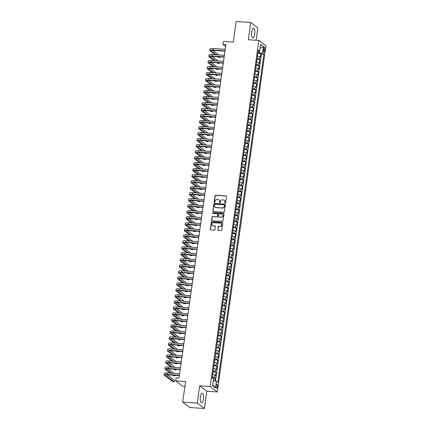 <?xml version="1.0" encoding="UTF-8"?>
<svg xmlns="http://www.w3.org/2000/svg" width="430" height="430" viewBox="0 0 430 430"><rect width="100%" height="100%" fill="white"/><g stroke="black" fill="none" stroke-linecap="round" stroke-linejoin="round"><path stroke-width="0.64" d="M225.148 203.153A0.425 0.392 -52.7 0 0 225.605 202.767L226.486 196.499A0.607 0.559 -52.7 0 0 225.997 195.876L215.693 195.188A0.607 0.559 -52.7 0 0 215.038 195.736L214.156 202.003A0.425 0.392 -52.7 0 0 214.5 202.444A0.425 0.392 -52.7 0 0 214.957 202.057L215.07 201.245A1.946 1.795 -52.7 0 1 217.172 199.482L218.026 199.536A1.946 1.795 -52.7 0 1 219.596 201.546L219.477 202.358A0.425 0.392 -52.7 0 0 219.821 202.799A0.425 0.392 -52.7 0 0 220.284 202.412L220.397 201.6A1.946 1.795 -52.7 0 1 222.493 199.837L223.353 199.896A1.946 1.795 -52.7 0 1 224.917 201.901L224.804 202.713A0.425 0.392 -52.7 0 0 225.148 203.153M203.401 399.126A4.832 1.607 93.8 0 0 202.229 393.16A4.832 1.607 93.8 0 0 200.412 396.842A4.832 1.607 93.8 0 0 201.584 402.808A4.832 1.607 93.8 0 0 203.401 399.126M254.7 34.131A4.832 1.607 93.8 0 0 253.528 28.165A4.832 1.607 93.8 0 0 251.711 31.847A4.832 1.607 93.8 0 0 252.883 37.813A4.832 1.607 93.8 0 0 254.7 34.131M217.478 386.753A1.983 0.661 93.8 0 0 216.994 384.307A1.983 0.661 93.8 0 0 216.252 385.817A1.983 0.661 93.8 0 0 216.731 388.263A1.983 0.661 93.8 0 0 217.478 386.753M217.736 229.76A0.607 0.559 -52.7 0 0 218.225 230.389L221.117 230.582A0.607 0.559 -52.7 0 0 221.773 230.028L222.751 223.068A0.607 0.559 -52.7 0 0 222.262 222.439L211.958 221.751A0.607 0.559 -52.7 0 0 211.302 222.305L210.324 229.265A0.607 0.559 -52.7 0 0 210.813 229.894L214.307 230.125A0.607 0.559 -52.7 0 0 214.962 229.572L215.382 226.594A0.607 0.559 -52.7 0 0 214.892 225.965L213.162 225.852A1.629 1.5 -52.7 0 1 211.969 223.75A1.629 1.5 -52.7 0 1 213.602 222.697L220.386 223.149A1.629 1.5 -52.7 0 1 221.579 225.25A1.629 1.5 -52.7 0 1 219.94 226.304L218.811 226.228A0.607 0.559 -52.7 0 0 218.155 226.782L217.929 229.905A0.607 0.559 -52.7 0 0 218.048 230.34M256.108 40.264L257.849 27.886L250.754 22.473L236.177 21.5L233.286 42.075L223.374 41.414L222.95 44.419L225.868 44.612L179.004 378.067L176.09 377.873L175.666 380.878L182.755 386.285L184.889 386.43M197.262 403.087L204.357 408.5L206.782 391.225L199.692 385.817L197.262 403.087L182.685 402.114L185.577 381.539L175.666 380.878M199.692 385.817L210.189 386.516L258.828 40.447L265.917 45.859L217.279 391.929L210.189 386.516M250.754 22.473L248.33 39.748L258.828 40.447M223.697 212.237A0.607 0.559 -52.7 0 0 224.352 211.689L225.331 204.728A0.607 0.559 -52.7 0 0 224.842 204.1L214.538 203.411A0.607 0.559 -52.7 0 0 213.882 203.965L212.904 210.92A0.607 0.559 -52.7 0 0 213.393 211.549L223.697 212.237M224.041 213.898L223.062 220.859A0.607 0.559 -52.7 0 1 222.407 221.407L212.103 220.719A0.607 0.559 -52.7 0 1 211.614 220.095L212.033 217.118A0.607 0.559 -52.7 0 1 212.689 216.564L216.865 216.844A0.607 0.559 -52.7 0 0 217.521 216.29L217.8 214.317A0.607 0.559 -52.7 0 0 217.311 213.689L212.957 213.398A0.425 0.392 -52.7 0 1 212.646 212.845A0.425 0.392 -52.7 0 1 213.076 212.571L223.552 213.269A0.607 0.559 -52.7 0 1 224.041 213.898M204.357 408.5L189.78 407.527L182.685 402.114M214.817 380.926L215.215 378.088L212.226 377.889M212.366 376.916A2.478 0.5 8 0 1 214.516 377.551L214.855 375.148L215.554 375.686L216.059 372.079L213.076 371.88M213.21 370.907A2.478 0.5 8 0 1 215.36 371.547L215.699 369.139L216.398 369.676L216.903 366.07L213.92 365.871M214.054 364.898A2.478 0.5 8 0 1 216.204 365.538L216.543 363.135L217.241 363.667L217.747 360.06L214.763 359.862M214.898 358.889A2.478 0.5 8 0 1 217.048 359.528L217.386 357.126L218.085 357.658L218.59 354.051L215.607 353.852M215.742 352.885A2.478 0.5 8 0 1 217.892 353.519L218.23 351.116L218.929 351.649L219.434 348.047L216.451 347.848M216.586 346.876A2.478 0.5 8 0 1 218.736 347.51L219.074 345.107L219.773 345.645L220.284 342.038L217.295 341.839M217.429 340.866A2.478 0.5 8 0 1 219.579 341.506L219.918 339.098L220.617 339.635L221.127 336.029L218.139 335.83M218.279 334.857A2.478 0.5 8 0 1 220.423 335.497L220.762 333.094L221.461 333.626L221.971 330.02L218.983 329.821M219.123 328.848A2.478 0.5 8 0 1 221.273 329.488L221.606 327.085L222.31 327.617L222.815 324.016L219.827 323.812M219.966 322.844A2.478 0.5 8 0 1 222.117 323.478L222.45 321.076L223.154 321.608L223.659 318.006L220.671 317.808M220.81 316.835A2.478 0.5 8 0 1 222.96 317.469L223.299 315.066L223.998 315.604L224.503 311.997L221.52 311.798M221.654 310.825A2.478 0.5 8 0 1 223.804 311.465L224.143 309.057L224.842 309.595L225.347 305.988L222.364 305.789M222.498 304.816A2.478 0.5 8 0 1 224.648 305.456L224.987 303.053L225.685 303.585L226.191 299.979L223.208 299.78M223.342 298.812A2.478 0.5 8 0 1 225.492 299.447L225.831 297.044L226.529 297.576L227.035 293.975L224.051 293.771M224.186 292.803A2.478 0.5 8 0 1 226.336 293.437L226.674 291.035L227.373 291.567L227.878 287.966L224.895 287.767M225.03 286.794A2.478 0.5 8 0 1 227.18 287.428L227.518 285.025L228.217 285.563L228.722 281.956L225.739 281.757M225.874 280.785A2.478 0.5 8 0 1 228.024 281.424L228.362 279.022L229.061 279.554L229.572 275.947L226.583 275.748M226.718 274.775A2.478 0.5 8 0 1 228.868 275.415L229.206 273.012L229.905 273.544L230.415 269.938L227.427 269.739M227.567 268.772A2.478 0.5 8 0 1 229.717 269.406L230.05 267.003L230.754 267.535L231.259 263.934L228.271 263.735M228.411 262.762A2.478 0.5 8 0 1 230.561 263.397L230.894 260.994L231.598 261.526L232.103 257.925L229.115 257.726M229.254 256.753A2.478 0.5 8 0 1 231.404 257.387L231.743 254.985L232.442 255.522L232.947 251.915L229.959 251.717M230.098 250.744A2.478 0.5 8 0 1 232.248 251.383L232.587 248.981L233.286 249.513L233.791 245.906L230.808 245.707M230.942 244.734A2.478 0.5 8 0 1 233.092 245.374L233.431 242.971L234.13 243.504L234.635 239.897L231.652 239.698M231.786 238.731A2.478 0.5 8 0 1 233.936 239.365L234.275 236.962L234.974 237.494L235.479 233.893L232.496 233.694M232.63 232.721A2.478 0.5 8 0 1 234.78 233.356L235.119 230.953L235.817 231.49L236.323 227.884L233.339 227.685M233.474 226.712A2.478 0.5 8 0 1 235.624 227.352L235.962 224.944L236.661 225.481L237.166 221.875L234.183 221.676M234.318 220.703A2.478 0.5 8 0 1 236.468 221.343L236.806 218.94L237.505 219.472L238.016 215.865L235.027 215.666M235.162 214.694A2.478 0.5 8 0 1 237.312 215.333L237.65 212.931L238.349 213.463L238.86 209.856L235.871 209.657M236.011 208.69A2.478 0.5 8 0 1 238.155 209.324L238.494 206.921L239.193 207.453L239.703 203.852L236.715 203.653M236.855 202.68A2.478 0.5 8 0 1 239.005 203.315L239.338 200.912L240.042 201.45L240.547 197.843L237.559 197.644M237.699 196.671A2.478 0.5 8 0 1 239.849 197.311L240.182 194.903L240.886 195.44L241.391 191.834L238.403 191.635M238.542 190.662A2.478 0.5 8 0 1 240.692 191.302L241.031 188.899L241.73 189.431L242.235 185.825L239.252 185.626M239.386 184.653A2.478 0.5 8 0 1 241.536 185.292L241.875 182.89L242.574 183.422L243.079 179.821L240.096 179.616M240.23 178.649A2.478 0.5 8 0 1 242.38 179.283L242.719 176.88L243.418 177.413L243.923 173.811L240.94 173.612M241.074 172.64A2.478 0.5 8 0 1 243.224 173.274L243.563 170.871L244.261 171.409L244.767 167.802L241.784 167.603M241.918 166.63A2.478 0.5 8 0 1 244.068 167.27L244.407 164.862L245.105 165.4L245.611 161.793L242.627 161.594M242.762 160.621A2.478 0.5 8 0 1 244.912 161.261L245.25 158.858L245.949 159.39L246.454 155.784L243.471 155.585M243.606 154.617A2.478 0.5 8 0 1 245.756 155.251L246.094 152.849L246.793 153.381L247.304 149.78L244.315 149.575M244.45 148.608A2.478 0.5 8 0 1 246.6 149.242L246.938 146.84L247.637 147.372L248.148 143.77L245.159 143.572M245.299 142.599A2.478 0.5 8 0 1 247.449 143.233L247.782 140.83L248.486 141.368L248.992 137.761L246.003 137.562M246.143 136.589A2.478 0.5 8 0 1 248.293 137.229L248.626 134.827L249.33 135.359L249.835 131.752L246.847 131.553M246.987 130.58A2.478 0.5 8 0 1 249.137 131.22L249.475 128.817L250.174 129.349L250.679 125.743L247.691 125.544M247.83 124.576A2.478 0.5 8 0 1 249.98 125.211L250.319 122.808L251.018 123.34L251.523 119.739L248.54 119.54M248.674 118.567A2.478 0.5 8 0 1 250.824 119.201L251.163 116.799L251.862 117.331L252.367 113.73L249.384 113.531M249.518 112.558A2.478 0.5 8 0 1 251.668 113.192L252.007 110.79L252.706 111.327L253.211 107.72L250.228 107.521M250.362 106.549A2.478 0.5 8 0 1 252.512 107.188L252.851 104.786L253.549 105.318L254.055 101.711L251.072 101.512M251.206 100.539A2.478 0.5 8 0 1 253.356 101.179L253.695 98.776L254.393 99.308L254.899 95.702L251.915 95.503M252.05 94.535A2.478 0.5 8 0 1 254.2 95.17L254.538 92.767L255.237 93.299L255.748 89.698L252.759 89.499M252.894 88.526A2.478 0.5 8 0 1 255.044 89.16L255.382 86.758L256.081 87.295L256.592 83.689L253.603 83.49M253.743 82.517A2.478 0.5 8 0 1 255.888 83.157L256.226 80.749L256.925 81.286L257.436 77.68L254.447 77.481M254.587 76.508A2.478 0.5 8 0 1 256.737 77.147L257.07 74.745L257.774 75.277L258.279 71.67L255.291 71.471M255.431 70.498A2.478 0.5 8 0 1 257.581 71.138L257.919 68.736L258.618 69.268L259.123 65.661L256.135 65.462M256.275 64.495A2.478 0.5 8 0 1 258.425 65.129L258.763 62.726L259.462 63.258L259.967 59.657L259.269 59.12A2.478 0.5 -172 0 0 257.118 58.485M256.984 59.458L259.967 59.657M263.649 48.719L263.461 50.041A1.919 0.64 93.8 0 0 263.929 52.412A1.919 0.64 93.8 0 0 264.649 50.944L264.837 49.622A1.919 0.64 93.8 0 0 264.369 47.257A1.919 0.64 93.8 0 0 263.649 48.719M212.748 384.769L213.361 380.582L216.457 381.319L217.8 382.345L263.902 54.298L262.563 53.277L257.968 52.438M216.457 381.319L215.527 387.93L212.613 385.705L213.543 379.099L212.205 378.072L258.306 50.03L259.65 51.052L260.575 44.446L263.488 46.666L262.563 53.277M215.505 381.093L261.456 54.137L260.811 53.648L260.306 57.254L259.607 56.717A2.478 0.5 -172 0 0 257.457 56.083M258.425 65.129L259.123 65.661M257.581 71.138L258.279 71.67M256.737 77.147L257.436 77.68M255.888 83.157L256.592 83.689M255.044 89.16L255.748 89.698M254.2 95.17L254.899 95.702M253.356 101.179L254.055 101.711M252.512 107.188L253.211 107.72M251.668 113.192L252.367 113.73M250.824 119.201L251.523 119.739M249.98 125.211L250.679 125.743M249.137 131.22L249.835 131.752M248.293 137.229L248.992 137.761M247.449 143.233L248.148 143.77M246.6 149.242L247.304 149.78M245.756 155.251L246.454 155.784M244.912 161.261L245.611 161.793M244.068 167.27L244.767 167.802M243.224 173.274L243.923 173.811M242.38 179.283L243.079 179.821M241.536 185.292L242.235 185.825M240.692 191.302L241.391 191.834M239.849 197.311L240.547 197.843M239.005 203.315L239.703 203.852M238.155 209.324L238.86 209.856M237.312 215.333L238.016 215.865M236.468 221.343L237.166 221.875M235.624 227.352L236.323 227.884M234.78 233.356L235.479 233.893M233.936 239.365L234.635 239.897M233.092 245.374L233.791 245.906M232.248 251.383L232.947 251.915M231.404 257.387L232.103 257.925M230.561 263.397L231.259 263.934M229.717 269.406L230.415 269.938M228.868 275.415L229.572 275.947M228.024 281.424L228.722 281.956M227.18 287.428L227.878 287.966M226.336 293.437L227.035 293.975M225.492 299.447L226.191 299.979M224.648 305.456L225.347 305.988M223.804 311.465L224.503 311.997M222.96 317.469L223.659 318.006M222.117 323.478L222.815 324.016M221.273 329.488L221.971 330.02M220.423 335.497L221.127 336.029M219.579 341.506L220.284 342.038M218.736 347.51L219.434 348.047M217.892 353.519L218.59 354.051M217.048 359.528L217.747 360.06M216.204 365.538L216.903 366.07M215.36 371.547L216.059 372.079M214.516 377.551L215.215 378.088M259.462 52.535L260.032 48.316L263.488 46.666M206.782 391.225L217.279 391.929M222.95 44.419L225.61 46.451M257.828 53.449L260.811 53.648M261.456 54.137L263.902 54.298M258.102 51.476L259.65 51.052M258.763 62.726A2.478 0.5 -172 0 0 256.613 62.092M257.919 68.736A2.478 0.5 -172 0 0 255.769 68.096M257.07 74.745A2.478 0.5 -172 0 0 254.92 74.105M256.226 80.749A2.478 0.5 -172 0 0 254.076 80.114M255.382 86.758A2.478 0.5 -172 0 0 253.232 86.124M254.538 92.767A2.478 0.5 -172 0 0 252.388 92.133M253.695 98.776A2.478 0.5 -172 0 0 251.545 98.137M252.851 104.786A2.478 0.5 -172 0 0 250.701 104.146M252.007 110.79A2.478 0.5 -172 0 0 249.857 110.155M251.163 116.799A2.478 0.5 -172 0 0 249.013 116.165M250.319 122.808A2.478 0.5 -172 0 0 248.169 122.168M249.475 128.817A2.478 0.5 -172 0 0 247.325 128.178M248.626 134.827A2.478 0.5 -172 0 0 246.481 134.187M247.782 140.83A2.478 0.5 -172 0 0 245.632 140.196M246.938 146.84A2.478 0.5 -172 0 0 244.788 146.205M246.094 152.849A2.478 0.5 -172 0 0 243.944 152.209M245.25 158.858A2.478 0.5 -172 0 0 243.1 158.219M244.407 164.862A2.478 0.5 -172 0 0 242.257 164.228M243.563 170.871A2.478 0.5 -172 0 0 241.413 170.237M242.719 176.88A2.478 0.5 -172 0 0 240.569 176.246M241.875 182.89A2.478 0.5 -172 0 0 239.725 182.25M241.031 188.899A2.478 0.5 -172 0 0 238.881 188.259M240.182 194.903A2.478 0.5 -172 0 0 238.037 194.269M239.338 200.912A2.478 0.5 -172 0 0 237.188 200.278M238.494 206.921A2.478 0.5 -172 0 0 236.344 206.287M237.65 212.931A2.478 0.5 -172 0 0 235.5 212.291M236.806 218.94A2.478 0.5 -172 0 0 234.656 218.3M235.962 224.944A2.478 0.5 -172 0 0 233.812 224.309M235.119 230.953A2.478 0.5 -172 0 0 232.969 230.319M234.275 236.962A2.478 0.5 -172 0 0 232.125 236.328M233.431 242.971A2.478 0.5 -172 0 0 231.281 242.332M232.587 248.981A2.478 0.5 -172 0 0 230.437 248.341M231.743 254.985A2.478 0.5 -172 0 0 229.593 254.35M230.894 260.994A2.478 0.5 -172 0 0 228.749 260.36M230.05 267.003A2.478 0.5 -172 0 0 227.9 266.363M229.206 273.012A2.478 0.5 -172 0 0 227.056 272.373M228.362 279.022A2.478 0.5 -172 0 0 226.212 278.382M227.518 285.025A2.478 0.5 -172 0 0 225.368 284.391M226.674 291.035A2.478 0.5 -172 0 0 224.525 290.4M225.831 297.044A2.478 0.5 -172 0 0 223.681 296.404M224.987 303.053A2.478 0.5 -172 0 0 222.837 302.414M224.143 309.057A2.478 0.5 -172 0 0 221.993 308.423M223.299 315.066A2.478 0.5 -172 0 0 221.149 314.432M222.45 321.076A2.478 0.5 -172 0 0 220.305 320.441M221.606 327.085A2.478 0.5 -172 0 0 219.456 326.445M220.762 333.094A2.478 0.5 -172 0 0 218.612 332.454M219.918 339.098A2.478 0.5 -172 0 0 217.768 338.464M219.074 345.107A2.478 0.5 -172 0 0 216.924 344.473M218.23 351.116A2.478 0.5 -172 0 0 216.08 350.482M217.386 357.126A2.478 0.5 -172 0 0 215.236 356.486M216.543 363.135A2.478 0.5 -172 0 0 214.393 362.495M215.699 369.139A2.478 0.5 -172 0 0 213.549 368.505M214.855 375.148A2.478 0.5 -172 0 0 212.705 374.514M215.527 387.93L212.769 384.785M225.051 203.137A0.425 0.392 -52.7 0 1 224.992 202.858L225.11 202.052A1.946 1.795 -52.7 0 0 224.358 200.31M219.037 199.955A1.946 1.795 -52.7 0 1 219.784 201.691L219.671 202.503A0.425 0.392 -52.7 0 0 219.73 202.783M226.368 196.064A0.607 0.559 -52.7 0 0 226.185 196.021L215.887 195.333A0.607 0.559 -52.7 0 0 215.231 195.881L214.35 202.148A0.425 0.392 -52.7 0 0 214.409 202.423M225.212 204.293A0.607 0.559 -52.7 0 0 225.03 204.245L214.726 203.557A0.607 0.559 -52.7 0 0 214.075 204.11L213.097 211.071A0.607 0.559 -52.7 0 0 213.21 211.506M224.439 205.325A0.425 0.392 -52.7 0 0 224.095 204.884L215.048 204.282A0.425 0.392 -52.7 0 0 214.591 204.664L214.473 205.524A1.946 1.795 -52.7 0 0 216.037 207.529L222.219 207.943A1.946 1.795 -52.7 0 0 224.315 206.18L224.627 205.47A0.425 0.392 -52.7 0 0 224.379 205.046M215.22 207.26A1.946 1.795 -52.7 0 0 216.231 207.679L216.037 207.529M224.627 205.47L224.508 206.325A1.946 1.795 -52.7 0 1 222.412 208.088L216.231 207.679M217.682 213.877A0.607 0.559 -52.7 0 1 217.988 214.462L217.714 216.435A0.607 0.559 -52.7 0 1 217.059 216.989L212.882 216.709A0.607 0.559 -52.7 0 0 212.226 217.263L211.807 220.241A0.607 0.559 -52.7 0 0 211.92 220.676M223.923 213.463A0.607 0.559 -52.7 0 0 223.74 213.42L213.269 212.716A0.425 0.392 -52.7 0 0 212.866 213.382M221.203 217.134A1.629 1.5 -52.7 0 0 222.412 214.264A1.629 1.5 -52.7 0 0 221.643 213.979L219.257 213.817A0.607 0.559 -52.7 0 0 218.601 214.371L218.322 216.344A0.607 0.559 -52.7 0 0 218.811 216.973L221.396 217.279A1.629 1.5 -52.7 0 0 222.503 214.339M218.633 216.93A0.607 0.559 -52.7 0 0 219.004 217.118L218.811 216.973M221.396 217.279L219.004 217.118M221.246 223.509A1.629 1.5 -52.7 0 1 220.133 226.449L219.004 226.374A0.607 0.559 -52.7 0 0 218.349 226.927L217.929 229.905M212.495 225.637A1.629 1.5 -52.7 0 0 213.35 225.997L213.162 225.852M215.263 226.158A0.607 0.559 -52.7 0 0 215.081 226.115L213.35 225.997M222.632 222.632A0.607 0.559 -52.7 0 0 222.455 222.589L212.151 221.901A0.607 0.559 -52.7 0 0 211.495 222.45L210.517 229.41A0.607 0.559 -52.7 0 0 210.635 229.846M215 54.712L209.91 50.826A4.649 0.941 8 0 1 209.679 50.471L209.894 48.966A4.649 0.941 8 0 1 213.054 48.52L225.207 49.326M209.679 50.471A4.649 0.941 8 0 1 212.845 50.02L224.992 50.831M224.949 51.159L213.323 50.385A3.096 0.629 -172 0 0 211.216 50.686A3.096 0.629 -172 0 0 211.367 50.923L216.462 54.809M219.117 56.835L219.886 57.421L219.961 56.894M212.812 50.364L218.849 54.97M219.886 57.421L218.429 57.324L217.661 56.739M214.156 60.721L209.066 56.835A4.649 0.941 8 0 1 208.835 56.48L209.044 54.975A4.649 0.941 8 0 1 212.21 54.524L224.363 55.336M208.835 56.48A4.649 0.941 8 0 1 212.001 56.029L224.148 56.841M224.105 57.168L212.479 56.395A3.096 0.629 -172 0 0 210.372 56.696A3.096 0.629 -172 0 0 210.523 56.932L215.618 60.818M218.273 62.844L219.042 63.43L219.117 62.898M211.969 56.368L218.005 60.979M219.042 63.43L217.585 63.334L216.817 62.748M213.312 66.731L208.222 62.839A4.649 0.941 8 0 1 207.991 62.484L208.201 60.985A4.649 0.941 8 0 1 211.367 60.533L223.514 61.345M207.991 62.484A4.649 0.941 8 0 1 211.157 62.038L223.304 62.844M223.261 63.178L211.635 62.404A3.096 0.629 -172 0 0 209.523 62.699A3.096 0.629 -172 0 0 209.679 62.936L214.769 66.827M217.429 68.854L218.198 69.44L218.273 68.907M211.125 62.377L217.161 66.983M218.198 69.44L216.742 69.343L215.968 68.757M212.468 72.734L207.373 68.848A4.649 0.941 8 0 1 207.147 68.494L207.357 66.994A4.649 0.941 8 0 1 210.523 66.542L222.67 67.354M207.147 68.494A4.649 0.941 8 0 1 210.313 68.042L222.46 68.854M222.412 69.187L210.791 68.408A3.096 0.629 -172 0 0 208.679 68.709A3.096 0.629 -172 0 0 208.835 68.945L213.925 72.831M216.586 74.863L217.354 75.449L217.429 74.917M210.281 68.386L216.317 72.993M217.354 75.449L215.892 75.352L215.124 74.761M211.625 78.744L206.529 74.858A4.649 0.941 8 0 1 206.303 74.503L206.513 72.998A4.649 0.941 8 0 1 209.679 72.552L221.826 73.363M206.303 74.503A4.649 0.941 8 0 1 209.469 74.051L221.617 74.863M221.568 75.196L209.947 74.417A3.096 0.629 -172 0 0 207.835 74.718A3.096 0.629 -172 0 0 207.991 74.954L213.081 78.841M215.736 80.867L216.51 81.458L216.58 80.926M209.437 74.395L215.473 79.002M216.51 81.458L215.048 81.356L214.28 80.77M210.781 84.753L205.685 80.867A4.649 0.941 8 0 1 205.459 80.512L205.669 79.007A4.649 0.941 8 0 1 208.835 78.556L220.982 79.367M205.459 80.512A4.649 0.941 8 0 1 208.62 80.061L220.773 80.872M220.724 81.2L209.104 80.426A3.096 0.629 -172 0 0 206.991 80.727A3.096 0.629 -172 0 0 207.142 80.964L212.237 84.85M214.892 86.876L215.661 87.462L215.736 86.935M208.588 80.405L214.624 85.011M215.661 87.462L214.204 87.365L213.436 86.779M209.937 90.762L204.841 86.871A4.649 0.941 8 0 1 204.615 86.516L204.825 85.016A4.649 0.941 8 0 1 207.991 84.565L220.138 85.376M204.615 86.516A4.649 0.941 8 0 1 207.776 86.07L219.929 86.881M219.88 87.209L208.26 86.435A3.096 0.629 -172 0 0 206.147 86.736A3.096 0.629 -172 0 0 206.298 86.973L211.393 90.859M214.049 92.885L214.817 93.471L214.892 92.939M207.744 86.408L213.78 91.015M214.817 93.471L213.361 93.374L212.592 92.789M209.093 96.771L203.997 92.88A4.649 0.941 8 0 1 203.772 92.525L203.981 91.026A4.649 0.941 8 0 1 207.147 90.574L219.295 91.386M203.772 92.525A4.649 0.941 8 0 1 206.932 92.074L219.085 92.885M219.037 93.219L207.41 92.445A3.096 0.629 -172 0 0 205.303 92.74A3.096 0.629 -172 0 0 205.454 92.977L210.549 96.868M213.205 98.895L213.973 99.481L214.049 98.948M206.9 92.418L212.936 97.024M213.973 99.481L212.517 99.384L211.748 98.798M208.249 102.775L203.153 98.889A4.649 0.941 8 0 1 202.922 98.534L203.137 97.035A4.649 0.941 8 0 1 206.298 96.583L218.451 97.395M202.922 98.534A4.649 0.941 8 0 1 206.088 98.083L218.241 98.895M218.193 99.228L206.567 98.448A3.096 0.629 -172 0 0 204.46 98.749A3.096 0.629 -172 0 0 204.61 98.986L209.706 102.872M212.361 104.904L213.129 105.49L213.205 104.958M206.056 98.427L212.092 103.033M213.129 105.49L211.673 105.393L210.904 104.802M207.405 108.785L202.31 104.898A4.649 0.941 8 0 1 202.078 104.544L202.293 103.039A4.649 0.941 8 0 1 205.454 102.593L217.607 103.404M202.078 104.544A4.649 0.941 8 0 1 205.244 104.092L217.392 104.904M217.349 105.232L205.723 104.458A3.096 0.629 -172 0 0 203.616 104.759A3.096 0.629 -172 0 0 203.766 104.995L208.862 108.881M211.517 110.908L212.286 111.499L212.361 110.967M205.212 104.436L211.248 109.043M212.286 111.499L210.829 111.397L210.06 110.811M206.556 114.794L201.466 110.908A4.649 0.941 8 0 1 201.235 110.553L201.45 109.048A4.649 0.941 8 0 1 204.61 108.596L216.763 109.408M201.235 110.553A4.649 0.941 8 0 1 204.4 110.102L216.548 110.913M216.505 111.241L204.879 110.467A3.096 0.629 -172 0 0 202.772 110.768A3.096 0.629 -172 0 0 202.922 111.005L208.018 114.891M210.673 116.917L211.442 117.503L211.517 116.976M204.368 110.445L210.404 115.052M211.442 117.503L209.985 117.406L209.216 116.82M205.712 120.803L200.622 116.912A4.649 0.941 8 0 1 200.391 116.557L200.6 115.057A4.649 0.941 8 0 1 203.766 114.606L215.919 115.417M200.391 116.557A4.649 0.941 8 0 1 203.557 116.111L215.704 116.922M215.661 117.25L204.035 116.476A3.096 0.629 -172 0 0 201.928 116.777A3.096 0.629 -172 0 0 202.078 117.014L207.174 120.9M209.829 122.926L210.598 123.512L210.673 122.98M203.524 116.449L209.56 121.056M210.598 123.512L209.141 123.415L208.373 122.829M204.868 126.807L199.778 122.921A4.649 0.941 8 0 1 199.547 122.566L199.756 121.067A4.649 0.941 8 0 1 202.922 120.615L215.07 121.427M199.547 122.566A4.649 0.941 8 0 1 202.713 122.115L214.86 122.926M214.817 123.259L203.191 122.48A3.096 0.629 -172 0 0 201.079 122.781A3.096 0.629 -172 0 0 201.235 123.018L206.33 126.909M208.985 128.935L209.754 129.521L209.829 128.989M202.68 122.459L208.717 127.065M209.754 129.521L208.297 129.425L207.523 128.839M204.024 132.816L198.929 128.93A4.649 0.941 8 0 1 198.703 128.575L198.913 127.076A4.649 0.941 8 0 1 202.078 126.624L214.226 127.436M198.703 128.575A4.649 0.941 8 0 1 201.869 128.124L214.016 128.935M213.968 129.269L202.347 128.489A3.096 0.629 -172 0 0 200.235 128.79A3.096 0.629 -172 0 0 200.391 129.027L205.481 132.913M208.142 134.939L208.91 135.531L208.985 134.998M201.837 128.468L207.873 133.074M208.91 135.531L207.448 135.434L206.679 134.843M203.18 138.825L198.085 134.939A4.649 0.941 8 0 1 197.859 134.585L198.069 133.08A4.649 0.941 8 0 1 201.235 132.633L213.382 133.44M197.859 134.585A4.649 0.941 8 0 1 201.025 134.133L213.173 134.945M213.124 135.273L201.503 134.499A3.096 0.629 -172 0 0 199.391 134.8A3.096 0.629 -172 0 0 199.547 135.036L204.637 138.922M207.298 140.949L208.066 141.534L208.136 141.008M200.993 134.477L207.029 139.083M208.066 141.534L206.604 141.438L205.836 140.852M202.337 144.835L197.241 140.949A4.649 0.941 8 0 1 197.015 140.594L197.225 139.089A4.649 0.941 8 0 1 200.391 138.637L212.538 139.449M197.015 140.594A4.649 0.941 8 0 1 200.181 140.142L212.329 140.954M212.28 141.282L200.659 140.508A3.096 0.629 -172 0 0 198.547 140.809A3.096 0.629 -172 0 0 198.703 141.045L203.793 144.931M206.448 146.958L207.217 147.544L207.292 147.017M200.143 140.486L206.185 145.093M207.217 147.544L205.76 147.447L204.992 146.861M201.493 150.844L196.397 146.952A4.649 0.941 8 0 1 196.171 146.598L196.381 145.098A4.649 0.941 8 0 1 199.547 144.647L211.694 145.458M196.171 146.598A4.649 0.941 8 0 1 199.332 146.152L211.485 146.963M211.436 147.291L199.816 146.517A3.096 0.629 -172 0 0 197.703 146.813A3.096 0.629 -172 0 0 197.854 147.049L202.949 150.941M205.604 152.967L206.373 153.553L206.448 153.021M199.3 146.49L205.336 151.097M206.373 153.553L204.916 153.456L204.148 152.87M200.649 156.848L195.553 152.962A4.649 0.941 8 0 1 195.327 152.607L195.537 151.107A4.649 0.941 8 0 1 198.703 150.656L210.85 151.468M195.327 152.607A4.649 0.941 8 0 1 198.488 152.155L210.641 152.967M210.593 153.3L198.966 152.521A3.096 0.629 -172 0 0 196.859 152.822A3.096 0.629 -172 0 0 197.01 153.058L202.105 156.95M204.761 158.976L205.529 159.562L205.604 159.03M198.456 152.5L204.492 157.106M205.529 159.562L204.073 159.465L203.304 158.88M199.805 162.857L194.709 158.971A4.649 0.941 8 0 1 194.484 158.616L194.693 157.117A4.649 0.941 8 0 1 197.854 156.665L210.007 157.477M194.484 158.616A4.649 0.941 8 0 1 197.644 158.165L209.797 158.976M209.749 159.31L198.123 158.53A3.096 0.629 -172 0 0 196.016 158.831A3.096 0.629 -172 0 0 196.166 159.068L201.261 162.954M203.917 164.98L204.685 165.572L204.761 165.039M197.612 158.509L203.648 163.115M204.685 165.572L203.229 165.475L202.46 164.883M198.961 168.866L193.865 164.98A4.649 0.941 8 0 1 193.634 164.625L193.849 163.12A4.649 0.941 8 0 1 197.01 162.674L209.163 163.481M193.634 164.625A4.649 0.941 8 0 1 196.8 164.174L208.953 164.986M208.905 165.314L197.279 164.54A3.096 0.629 -172 0 0 195.172 164.84A3.096 0.629 -172 0 0 195.322 165.077L200.418 168.963M203.073 170.989L203.841 171.575L203.917 171.049M196.768 164.518L202.804 169.124M203.841 171.575L202.385 171.479L201.616 170.893M198.117 174.876L193.022 170.989A4.649 0.941 8 0 1 192.791 170.635L193.005 169.13A4.649 0.941 8 0 1 196.166 168.678L208.319 169.49M192.791 170.635A4.649 0.941 8 0 1 195.956 170.183L208.104 170.995M208.061 171.323L196.435 170.549A3.096 0.629 -172 0 0 194.328 170.85A3.096 0.629 -172 0 0 194.478 171.086L199.574 174.972M202.229 176.999L202.998 177.585L203.073 177.058M195.924 170.527L201.96 175.134M202.998 177.585L201.541 177.488L200.772 176.902M197.268 180.885L192.178 176.993A4.649 0.941 8 0 1 191.947 176.639L192.162 175.139A4.649 0.941 8 0 1 195.322 174.688L207.475 175.499M191.947 176.639A4.649 0.941 8 0 1 195.112 176.192L207.26 176.999M207.217 177.332L195.591 176.558A3.096 0.629 -172 0 0 193.484 176.854A3.096 0.629 -172 0 0 193.634 177.09L198.73 180.982M201.385 183.008L202.154 183.594L202.229 183.062M195.08 176.531L201.116 181.137M202.154 183.594L200.697 183.497L199.928 182.911M196.424 186.889L191.334 183.003A4.649 0.941 8 0 1 191.103 182.648L191.312 181.148A4.649 0.941 8 0 1 194.478 180.697L206.631 181.508M191.103 182.648A4.649 0.941 8 0 1 194.269 182.196L206.416 183.008M206.373 183.341L194.747 182.562A3.096 0.629 -172 0 0 192.64 182.863A3.096 0.629 -172 0 0 192.791 183.099L197.886 186.986M200.541 189.017L201.31 189.603L201.385 189.071M194.236 182.54L200.273 187.147M201.31 189.603L199.853 189.506L199.085 188.921M195.58 192.898L190.49 189.012A4.649 0.941 8 0 1 190.259 188.657L190.469 187.152A4.649 0.941 8 0 1 193.634 186.706L205.782 187.518M190.259 188.657A4.649 0.941 8 0 1 193.425 188.206L205.572 189.017M205.529 189.35L193.903 188.571A3.096 0.629 -172 0 0 191.791 188.872A3.096 0.629 -172 0 0 191.947 189.109L197.037 192.995M199.697 195.021L200.466 195.612L200.541 195.08M193.392 188.55L199.429 193.156M200.466 195.612L199.009 195.516L198.235 194.924M194.736 198.907L189.641 195.021A4.649 0.941 8 0 1 189.415 194.666L189.625 193.161A4.649 0.941 8 0 1 192.791 192.715L204.938 193.522M189.415 194.666A4.649 0.941 8 0 1 192.581 194.215L204.728 195.026M204.68 195.354L193.059 194.58A3.096 0.629 -172 0 0 190.947 194.881A3.096 0.629 -172 0 0 191.103 195.118L196.193 199.004M198.853 201.03L199.622 201.616L199.697 201.089M192.549 194.559L198.585 199.165M199.622 201.616L198.16 201.519L197.392 200.934M193.892 204.916L188.797 201.03A4.649 0.941 8 0 1 188.571 200.676L188.781 199.171A4.649 0.941 8 0 1 191.947 198.719L204.094 199.531M188.571 200.676A4.649 0.941 8 0 1 191.737 200.224L203.884 201.036M203.836 201.364L192.215 200.59A3.096 0.629 -172 0 0 190.103 200.891A3.096 0.629 -172 0 0 190.259 201.127L195.349 205.013M198.004 207.04L198.778 207.625L198.848 207.093M191.705 200.563L197.741 205.174M198.778 207.625L197.316 207.529L196.548 206.943M193.049 210.926L187.953 207.034A4.649 0.941 8 0 1 187.727 206.679L187.937 205.18A4.649 0.941 8 0 1 191.103 204.728L203.25 205.54M187.727 206.679A4.649 0.941 8 0 1 190.888 206.233L203.041 207.04M202.992 207.373L191.371 206.599A3.096 0.629 -172 0 0 189.259 206.894A3.096 0.629 -172 0 0 189.41 207.131L194.505 211.023M197.16 213.049L197.929 213.635L198.004 213.103M190.855 206.572L196.892 211.178M197.929 213.635L196.472 213.538L195.704 212.952M192.205 216.93L187.109 213.043A4.649 0.941 8 0 1 186.883 212.689L187.093 211.189A4.649 0.941 8 0 1 190.259 210.738L202.406 211.549M186.883 212.689A4.649 0.941 8 0 1 190.044 212.237L202.197 213.049M202.148 213.382L190.528 212.603A3.096 0.629 -172 0 0 188.415 212.904A3.096 0.629 -172 0 0 188.566 213.14L193.661 217.026M196.316 219.058L197.085 219.644L197.16 219.112M190.012 212.581L196.048 217.188M197.085 219.644L195.628 219.547L194.86 218.956M191.361 222.939L186.265 219.053A4.649 0.941 8 0 1 186.04 218.698L186.249 217.193A4.649 0.941 8 0 1 189.415 216.747L201.562 217.558M186.04 218.698A4.649 0.941 8 0 1 189.2 218.246L201.353 219.058M201.304 219.391L189.678 218.612A3.096 0.629 -172 0 0 187.571 218.913A3.096 0.629 -172 0 0 187.722 219.15L192.817 223.036M195.473 225.062L196.241 225.653L196.316 225.121M189.168 218.59L195.204 223.197M196.241 225.653L194.785 225.551L194.016 224.965M190.517 228.948L185.421 225.062A4.649 0.941 8 0 1 185.19 224.707L185.405 223.202A4.649 0.941 8 0 1 188.566 222.751L200.719 223.562M185.19 224.707A4.649 0.941 8 0 1 188.356 224.256L200.509 225.067M200.461 225.395L188.834 224.621A3.096 0.629 -172 0 0 186.727 224.922A3.096 0.629 -172 0 0 186.878 225.159L191.974 229.045M194.629 231.071L195.397 231.657L195.473 231.13M188.324 224.6L194.36 229.206M195.397 231.657L193.941 231.56L193.172 230.975M189.673 234.957L184.577 231.066A4.649 0.941 8 0 1 184.346 230.711L184.561 229.212A4.649 0.941 8 0 1 187.722 228.76L199.875 229.572M184.346 230.711A4.649 0.941 8 0 1 187.512 230.265L199.66 231.077M199.617 231.404L187.991 230.63A3.096 0.629 -172 0 0 185.884 230.931A3.096 0.629 -172 0 0 186.034 231.168L191.13 235.054M193.785 237.08L194.553 237.666L194.629 237.134M187.48 230.604L193.516 235.21M194.553 237.666L193.097 237.57L192.328 236.984M188.824 240.967L183.734 237.075A4.649 0.941 8 0 1 183.502 236.72L183.718 235.221A4.649 0.941 8 0 1 186.878 234.769L199.031 235.581M183.502 236.72A4.649 0.941 8 0 1 186.668 236.269L198.816 237.08M198.773 237.414L187.147 236.64A3.096 0.629 -172 0 0 185.04 236.935A3.096 0.629 -172 0 0 185.19 237.172L190.286 241.063M192.941 243.09L193.71 243.676L193.785 243.143M186.636 236.613L192.672 241.219M193.71 243.676L192.253 243.579L191.484 242.993M187.98 246.97L182.89 243.084A4.649 0.941 8 0 1 182.659 242.73L182.868 241.23A4.649 0.941 8 0 1 186.034 240.778L198.187 241.59M182.659 242.73A4.649 0.941 8 0 1 185.825 242.278L197.972 243.09M197.929 243.423L186.303 242.644A3.096 0.629 -172 0 0 184.196 242.945A3.096 0.629 -172 0 0 184.346 243.181L189.442 247.067M192.097 249.099L192.866 249.685L192.941 249.153M185.792 242.622L191.828 247.228M192.866 249.685L191.409 249.588L190.641 248.997M187.136 252.98L182.046 249.094A4.649 0.941 8 0 1 181.815 248.739L182.024 247.234A4.649 0.941 8 0 1 185.19 246.788L197.338 247.599M181.815 248.739A4.649 0.941 8 0 1 184.981 248.287L197.128 249.099M197.085 249.427L185.459 248.653A3.096 0.629 -172 0 0 183.347 248.954A3.096 0.629 -172 0 0 183.502 249.19L188.598 253.076M191.253 255.103L192.022 255.694L192.097 255.162M184.948 248.631L190.984 253.238M192.022 255.694L190.565 255.592L189.791 255.006M186.292 258.989L181.197 255.103A4.649 0.941 8 0 1 180.971 254.748L181.18 253.243A4.649 0.941 8 0 1 184.346 252.792L196.494 253.603M180.971 254.748A4.649 0.941 8 0 1 184.137 254.297L196.284 255.108M196.236 255.436L184.615 254.662A3.096 0.629 -172 0 0 182.503 254.963A3.096 0.629 -172 0 0 182.659 255.2L187.749 259.086M190.409 261.112L191.178 261.698L191.253 261.171M184.104 254.641L190.141 259.247M191.178 261.698L189.716 261.601L188.947 261.015M185.448 264.998L180.353 261.107A4.649 0.941 8 0 1 180.127 260.752L180.337 259.252A4.649 0.941 8 0 1 183.502 258.801L195.65 259.613M180.127 260.752A4.649 0.941 8 0 1 183.293 260.306L195.44 261.118M195.392 261.445L183.771 260.671A3.096 0.629 -172 0 0 181.659 260.972A3.096 0.629 -172 0 0 181.815 261.209L186.905 265.095M189.565 267.121L190.334 267.707L190.404 267.175M183.261 260.644L189.297 265.251M190.334 267.707L188.872 267.611L188.103 267.025M184.604 271.002L179.509 267.116A4.649 0.941 8 0 1 179.283 266.761L179.493 265.262A4.649 0.941 8 0 1 182.659 264.81L194.806 265.622M179.283 266.761A4.649 0.941 8 0 1 182.449 266.31L194.596 267.121M194.548 267.455L182.927 266.675A3.096 0.629 -172 0 0 180.815 266.976A3.096 0.629 -172 0 0 180.971 267.213L186.061 271.104M188.716 273.131L189.485 273.716L189.56 273.184M182.411 266.654L188.453 271.26M189.485 273.716L188.028 273.62L187.26 273.034M183.76 277.011L178.665 273.125A4.649 0.941 8 0 1 178.439 272.771L178.649 271.271A4.649 0.941 8 0 1 181.815 270.819L193.962 271.631M178.439 272.771A4.649 0.941 8 0 1 181.6 272.319L193.753 273.131M193.704 273.464L182.083 272.684A3.096 0.629 -172 0 0 179.971 272.986A3.096 0.629 -172 0 0 180.122 273.222L185.217 277.108M187.872 279.135L188.641 279.726L188.716 279.194M181.567 272.663L187.604 277.269M188.641 279.726L187.184 279.629L186.416 279.038M182.917 283.021L177.821 279.135A4.649 0.941 8 0 1 177.595 278.78L177.805 277.275A4.649 0.941 8 0 1 180.971 276.829L193.118 277.635M177.595 278.78A4.649 0.941 8 0 1 180.756 278.328L192.909 279.14M192.86 279.468L181.234 278.694A3.096 0.629 -172 0 0 179.127 278.995A3.096 0.629 -172 0 0 179.278 279.231L184.373 283.117M187.028 285.144L187.797 285.73L187.872 285.203M180.724 278.672L186.76 283.279M187.797 285.73L186.34 285.633L185.572 285.047M182.073 289.03L176.977 285.144A4.649 0.941 8 0 1 176.751 284.789L176.961 283.284A4.649 0.941 8 0 1 180.122 282.833L192.275 283.644M176.751 284.789A4.649 0.941 8 0 1 179.912 284.337L192.065 285.149M192.017 285.477L180.39 284.703A3.096 0.629 -172 0 0 178.283 285.004A3.096 0.629 -172 0 0 178.434 285.24L183.529 289.127M186.185 291.153L186.953 291.739L187.028 291.212M179.88 284.681L185.916 289.288M186.953 291.739L185.497 291.642L184.728 291.056M181.229 295.039L176.133 291.148A4.649 0.941 8 0 1 175.902 290.793L176.117 289.293A4.649 0.941 8 0 1 179.278 288.842L191.431 289.653M175.902 290.793A4.649 0.941 8 0 1 179.068 290.347L191.221 291.158M191.173 291.486L179.547 290.712A3.096 0.629 -172 0 0 177.439 291.008A3.096 0.629 -172 0 0 177.59 291.244L182.685 295.136M185.341 297.162L186.109 297.748L186.185 297.216M179.036 290.685L185.072 295.292M186.109 297.748L184.653 297.651L183.884 297.065M180.385 301.043L175.29 297.157A4.649 0.941 8 0 1 175.058 296.802L175.273 295.302A4.649 0.941 8 0 1 178.434 294.851L190.587 295.663M175.058 296.802A4.649 0.941 8 0 1 178.224 296.351L190.372 297.162M190.329 297.495L178.703 296.716A3.096 0.629 -172 0 0 176.596 297.017A3.096 0.629 -172 0 0 176.746 297.254L181.842 301.145M184.497 303.171L185.266 303.757L185.341 303.225M178.192 296.695L184.228 301.301M185.266 303.757L183.809 303.661L183.04 303.075M179.536 307.052L174.446 303.166A4.649 0.941 8 0 1 174.214 302.811L174.429 301.312A4.649 0.941 8 0 1 177.59 300.86L189.743 301.672M174.214 302.811A4.649 0.941 8 0 1 177.38 302.36L189.528 303.171M189.485 303.505L177.859 302.725A3.096 0.629 -172 0 0 175.752 303.026A3.096 0.629 -172 0 0 175.902 303.263L180.998 307.149M183.653 309.175L184.422 309.767L184.497 309.235M177.348 302.704L183.384 307.31M184.422 309.767L182.965 309.67L182.196 309.079M178.692 313.062L173.602 309.175A4.649 0.941 8 0 1 173.371 308.821L173.58 307.316A4.649 0.941 8 0 1 176.746 306.869L188.899 307.676M173.371 308.821A4.649 0.941 8 0 1 176.536 308.369L188.684 309.181M188.641 309.509L177.015 308.735A3.096 0.629 -172 0 0 174.908 309.036A3.096 0.629 -172 0 0 175.058 309.272L180.154 313.158M182.809 315.185L183.578 315.77L183.653 315.244M176.504 308.713L182.54 313.319M183.578 315.77L182.121 315.674L181.352 315.088M177.848 319.071L172.758 315.185A4.649 0.941 8 0 1 172.527 314.83L172.736 313.325A4.649 0.941 8 0 1 175.902 312.873L188.05 313.685M172.527 314.83A4.649 0.941 8 0 1 175.693 314.378L187.84 315.19M187.797 315.518L176.171 314.744A3.096 0.629 -172 0 0 174.059 315.045A3.096 0.629 -172 0 0 174.214 315.281L179.305 319.167M181.965 321.194L182.734 321.78L182.809 321.253M175.66 314.722L181.697 319.329M182.734 321.78L181.277 321.683L180.503 321.097M177.004 325.08L171.909 321.188A4.649 0.941 8 0 1 171.683 320.834L171.893 319.334A4.649 0.941 8 0 1 175.058 318.883L187.206 319.694M171.683 320.834A4.649 0.941 8 0 1 174.849 320.388L186.996 321.194M186.948 321.527L175.327 320.753A3.096 0.629 -172 0 0 173.215 321.049A3.096 0.629 -172 0 0 173.371 321.285L178.461 325.177M181.121 327.203L181.89 327.789L181.965 327.257M174.816 320.726L180.853 325.333M181.89 327.789L180.428 327.692L179.659 327.106M176.16 331.084L171.065 327.198A4.649 0.941 8 0 1 170.839 326.843L171.049 325.343A4.649 0.941 8 0 1 174.214 324.892L186.362 325.704M170.839 326.843A4.649 0.941 8 0 1 174.005 326.392L186.152 327.203M186.104 327.536L174.483 326.757A3.096 0.629 -172 0 0 172.371 327.058A3.096 0.629 -172 0 0 172.527 327.294L177.617 331.181M180.272 333.212L181.046 333.798L181.116 333.266M173.973 326.736L180.009 331.342M181.046 333.798L179.584 333.702L178.815 333.116M175.316 337.093L170.221 333.207A4.649 0.941 8 0 1 169.995 332.852L170.205 331.347A4.649 0.941 8 0 1 173.371 330.901L185.518 331.713M169.995 332.852A4.649 0.941 8 0 1 173.156 332.401L185.308 333.212M185.26 333.546L173.639 332.766A3.096 0.629 -172 0 0 171.527 333.067A3.096 0.629 -172 0 0 171.677 333.304L176.773 337.19M179.428 339.216L180.197 339.808L180.272 339.275M173.123 332.745L179.159 337.351M180.197 339.808L178.74 339.711L177.972 339.119M174.472 343.102L169.377 339.216A4.649 0.941 8 0 1 169.151 338.862L169.361 337.356A4.649 0.941 8 0 1 172.527 336.91L184.674 337.717M169.151 338.862A4.649 0.941 8 0 1 172.312 338.41L184.465 339.222M184.416 339.55L172.796 338.775A3.096 0.629 -172 0 0 170.683 339.077A3.096 0.629 -172 0 0 170.834 339.313L175.929 343.199M178.584 345.225L179.353 345.811L179.428 345.285M172.279 338.754L178.316 343.36M179.353 345.811L177.896 345.715L177.128 345.129M173.629 349.112L168.533 345.225A4.649 0.941 8 0 1 168.307 344.871L168.517 343.366A4.649 0.941 8 0 1 171.683 342.914L183.83 343.726M168.307 344.871A4.649 0.941 8 0 1 171.468 344.419L183.621 345.231M183.572 345.559L171.946 344.785A3.096 0.629 -172 0 0 169.839 345.086A3.096 0.629 -172 0 0 169.99 345.322L175.085 349.208M177.74 351.235L178.509 351.821L178.584 351.288M171.436 344.758L177.472 349.37M178.509 351.821L177.052 351.724L176.284 351.138M172.785 355.121L167.689 351.229A4.649 0.941 8 0 1 167.458 350.875L167.673 349.375A4.649 0.941 8 0 1 170.834 348.923L182.986 349.735M167.458 350.875A4.649 0.941 8 0 1 170.624 350.428L182.777 351.235M182.728 351.568L171.102 350.794A3.096 0.629 -172 0 0 168.995 351.09A3.096 0.629 -172 0 0 169.146 351.326L174.241 355.218M176.897 357.244L177.665 357.83L177.74 357.298M170.592 350.767L176.628 355.373M177.665 357.83L176.209 357.733L175.44 357.147M171.941 361.125L166.845 357.239A4.649 0.941 8 0 1 166.614 356.884L166.829 355.384A4.649 0.941 8 0 1 169.99 354.933L182.143 355.744M166.614 356.884A4.649 0.941 8 0 1 169.78 356.432L181.928 357.244M181.885 357.577L170.258 356.798A3.096 0.629 -172 0 0 168.151 357.099A3.096 0.629 -172 0 0 168.302 357.335L173.398 361.221M176.053 363.253L176.821 363.839L176.897 363.307M169.748 356.776L175.784 361.383M176.821 363.839L175.365 363.742L174.596 363.151M171.092 367.134L166.001 363.248A4.649 0.941 8 0 1 165.77 362.893L165.985 361.388A4.649 0.941 8 0 1 169.146 360.942L181.299 361.754M165.77 362.893A4.649 0.941 8 0 1 168.936 362.442L181.084 363.253M181.041 363.587L169.415 362.807A3.096 0.629 -172 0 0 167.308 363.108A3.096 0.629 -172 0 0 167.458 363.345L172.554 367.231M175.209 369.257L175.977 369.848L176.053 369.316M168.904 362.786L174.94 367.392M175.977 369.848L174.521 369.746L173.752 369.16M170.248 373.143L165.158 369.257A4.649 0.941 8 0 1 164.926 368.902L165.136 367.397A4.649 0.941 8 0 1 168.302 366.946L180.455 367.757M164.926 368.902A4.649 0.941 8 0 1 168.092 368.451L180.24 369.262M180.197 369.59L168.571 368.816A3.096 0.629 -172 0 0 166.464 369.117A3.096 0.629 -172 0 0 166.614 369.354L171.71 373.24M174.365 375.266L175.134 375.852L175.209 375.325M168.06 368.795L174.096 373.401M175.134 375.852L173.677 375.755L172.908 375.17M179.353 375.6L167.727 374.826A3.096 0.629 -172 0 0 165.614 375.127A3.096 0.629 -172 0 0 165.77 375.363L174.29 381.862L172.833 381.765L164.314 375.261A4.649 0.941 8 0 1 164.083 374.906L164.292 373.407A4.649 0.941 8 0 1 167.458 372.955L179.606 373.767M164.083 374.906A4.649 0.941 8 0 1 167.249 374.46L179.396 375.272M174.29 381.862L174.499 380.362L167.216 374.799M259.269 59.12L259.607 56.717M263.531 49.536L264.837 49.622M263.407 50.864L264.649 50.944M213.054 48.52L212.845 50.02M211.426 50.498L211.367 50.923M212.21 54.524L212.001 56.029M210.582 56.507L210.523 56.932M211.367 60.533L211.157 62.038M209.738 62.517L209.679 62.936M210.523 66.542L210.313 68.042M208.894 68.526L208.835 68.945M209.679 72.552L209.469 74.051M208.05 74.53L207.991 74.954M208.835 78.556L208.62 80.061M207.201 80.539L207.142 80.964M207.991 84.565L207.776 86.07M206.357 86.548L206.298 86.973M207.147 90.574L206.932 92.074M205.513 92.557L205.454 92.977M206.298 96.583L206.088 98.083M204.669 98.567L204.61 98.986M205.454 102.593L205.244 104.092M203.825 104.571L203.766 104.995M204.61 108.596L204.4 110.102M202.981 110.58L202.922 111.005M203.766 114.606L203.557 116.111M202.138 116.589L202.078 117.014M202.922 120.615L202.713 122.115M201.294 122.598L201.235 123.018M202.078 126.624L201.869 128.124M200.45 128.608L200.391 129.027M201.235 132.633L201.025 134.133M199.606 134.612L199.547 135.036M200.391 138.637L200.181 140.142M198.762 140.621L198.703 141.045M199.547 144.647L199.332 146.152M197.913 146.63L197.854 147.049M198.703 150.656L198.488 152.155M197.069 152.639L197.01 153.058M197.854 156.665L197.644 158.165M196.225 158.649L196.166 159.068M197.01 162.674L196.8 164.174M195.381 164.652L195.322 165.077M196.166 168.678L195.956 170.183M194.537 170.662L194.478 171.086M195.322 174.688L195.112 176.192M193.694 176.671L193.634 177.09M194.478 180.697L194.269 182.196M192.85 182.68L192.791 183.099M193.634 186.706L193.425 188.206M192.006 188.689L191.947 189.109M192.791 192.715L192.581 194.215M191.162 194.693L191.103 195.118M191.947 198.719L191.737 200.224M190.318 200.702L190.259 201.127M191.103 204.728L190.888 206.233M189.469 206.712L189.41 207.131M190.259 210.738L190.044 212.237M188.625 212.721L188.566 213.14M189.415 216.747L189.2 218.246M187.781 218.725L187.722 219.15M188.566 222.751L188.356 224.256M186.937 224.734L186.878 225.159M187.722 228.76L187.512 230.265M186.093 230.743L186.034 231.168M186.878 234.769L186.668 236.269M185.249 236.753L185.19 237.172M186.034 240.778L185.825 242.278M184.405 242.762L184.346 243.181M185.19 246.788L184.981 248.287M183.562 248.766L183.502 249.19M184.346 252.792L184.137 254.297M182.718 254.775L182.659 255.2M183.502 258.801L183.293 260.306M181.874 260.784L181.815 261.209M182.659 264.81L182.449 266.31M181.03 266.793L180.971 267.213M181.815 270.819L181.6 272.319M180.181 272.803L180.122 273.222M180.971 276.829L180.756 278.328M179.337 278.807L179.278 279.231M180.122 282.833L179.912 284.337M178.493 284.816L178.434 285.24M179.278 288.842L179.068 290.347M177.649 290.825L177.59 291.244M178.434 294.851L178.224 296.351M176.805 296.834L176.746 297.254M177.59 300.86L177.38 302.36M175.961 302.844L175.902 303.263M176.746 306.869L176.536 308.369M175.118 308.848L175.058 309.272M175.902 312.873L175.693 314.378M174.274 314.857L174.214 315.281M175.058 318.883L174.849 320.388M173.43 320.866L173.371 321.285M174.214 324.892L174.005 326.392M172.586 326.875L172.527 327.294M173.371 330.901L173.156 332.401M171.737 332.885L171.677 333.304M172.527 336.91L172.312 338.41M170.893 338.888L170.834 339.313M171.683 342.914L171.468 344.419M170.049 344.898L169.99 345.322M170.834 348.923L170.624 350.428M169.205 350.907L169.146 351.326M169.99 354.933L169.78 356.432M168.361 356.916L168.302 357.335M169.146 360.942L168.936 362.442M167.517 362.92L167.458 363.345M168.302 366.946L168.092 368.451M166.673 368.929L166.614 369.354M167.458 372.955L167.249 374.46M165.829 374.938L165.77 375.363"/></g></svg>
